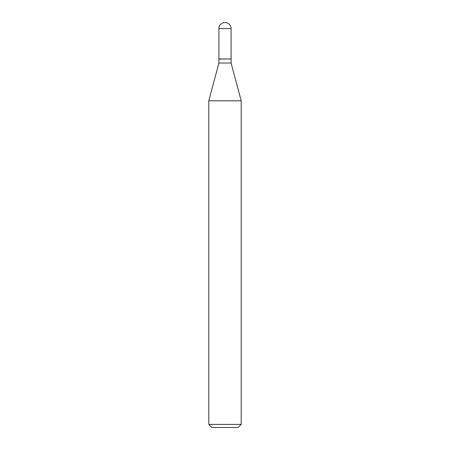 <?xml version="1.0" encoding="UTF-8"?>
<svg xmlns="http://www.w3.org/2000/svg" width="450" height="450" viewBox="0 0 450 450"><rect width="100%" height="100%" fill="white"/><g stroke="black" fill="none" stroke-linecap="round" stroke-linejoin="round"><path stroke-width="0.67" d="M218.919 28.581L218.919 58.956L231.081 58.956L231.081 28.581L218.919 28.581A6.081 6.081 0 0 1 225 22.5A6.081 6.081 0 0 1 231.081 28.581M230.979 58.956L218.919 59.062L218.919 63.028L208.8 100.806L208.8 424.412L241.2 424.412L238.118 427.5L211.882 427.5L208.8 424.412M231.081 59.062L231.081 63.028L218.919 63.028M231.081 63.028L241.2 100.806L208.8 100.806M241.2 100.806L241.2 424.412"/></g></svg>
